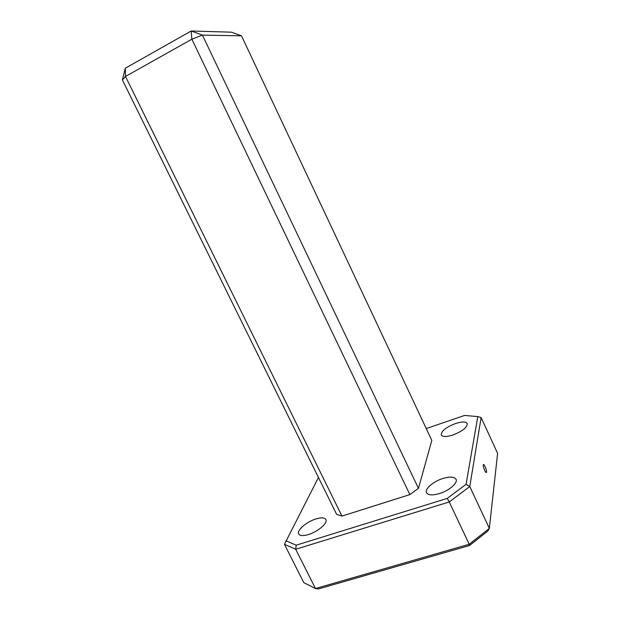 <?xml version="1.0" encoding="UTF-8"?>
<svg xmlns="http://www.w3.org/2000/svg" width="620" height="620" viewBox="0 0 620 620"><rect width="100%" height="100%" fill="white"/><g stroke="black" fill="none" stroke-linecap="round" stroke-linejoin="round"><path stroke-width="0.93" d="M122.396 79.965L125.48 76.454L341.961 516.088L336.637 514.36L122.396 79.965L125.317 68.223L191.185 31L231.485 32.186L241.513 35.836L202.422 35.123L191.185 31L191.875 39.2L125.48 76.454L125.317 68.223M191.875 39.2L202.422 35.123L418.461 488.358L409.867 494.605L191.875 39.2M418.461 488.358L431.814 440.409L241.513 35.836M439.448 493.567C449.175 490.668 458.134 482.856 456.033 479.275C454.282 476.695 449.903 476.431 442.897 478.485C433.364 481.384 424.444 489.041 426.506 492.729C428.157 495.264 432.473 495.543 439.448 493.567M452.848 435.023C462.574 431.179 467.364 427.343 467.224 423.53C465.767 421.522 461.854 421.53 455.475 423.545C445.881 427.343 441.138 431.156 441.246 435C442.618 436.976 446.485 436.984 452.848 435.023M308.489 534.533C317.99 531.735 328.089 522.908 325.887 519.514C324.593 517.537 321.261 517.351 315.89 518.956C306.59 521.753 296.5 530.418 298.654 533.944C299.886 535.882 303.165 536.083 308.489 534.533M318.455 477.493L284.448 544.329L295.701 549.258L296.205 545.189L447.229 498.403L466.046 484.344L477.803 416.594L464.605 415.446L426.242 428.56M285.882 540.772L296.205 545.189M284.448 544.329L303.785 582.606L315.479 588.535L469.216 544.259L469.495 545.523L487.886 531.014L489.35 528.395L497.604 453.383L481.12 417.547L469.782 486.545L449.236 501.96L447.229 498.403M466.046 484.344L469.782 486.545L489.35 528.395L469.216 544.259L449.236 501.96L295.701 549.258L315.479 588.535L318.246 589L469.495 545.523M481.12 417.547L477.803 416.594M341.961 516.088L409.867 494.605M483.259 464.969C482.864 466.992 486.064 474.184 486.506 472.262L486.545 472.068C486.925 470.007 483.739 462.884 483.298 464.791L483.259 464.969M486.003 472.425L486.506 472.262"/></g></svg>
